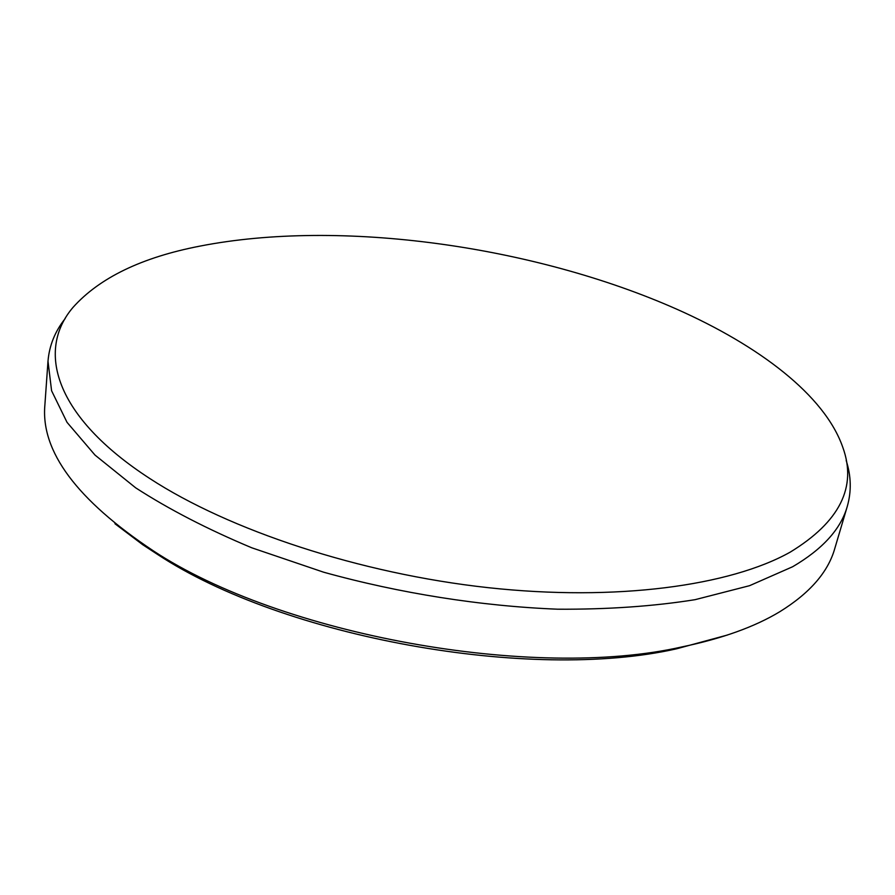 <?xml version="1.0" encoding="UTF-8"?>
<svg xmlns="http://www.w3.org/2000/svg" width="895" height="895" viewBox="0 0 895 895"><rect width="100%" height="100%" fill="white"/><g stroke="black" fill="none" stroke-linecap="round" stroke-linejoin="round"><path stroke-width="1.34" d="M727.411 635.036L676.609 648.797C530.03 682.158 283.122 637.296 157.654 554.497L142.752 544.731L114.952 523.732M47.994 361.211L44.873 405.133C40.711 451.393 76.847 499.947 153.258 550.794C280.806 634.98 533.017 680.815 682.035 646.895C722.164 638.56 754.742 626.836 779.769 611.732C809.729 593.195 828.054 572.173 834.733 548.68L847.263 506.469C840.875 529.034 822.662 549.116 792.646 566.736L749.585 585.677L695.035 599.684C653.406 606.318 607.638 609.484 557.753 609.204C481.007 606.161 399.819 593.351 323.587 572.185L251.775 547.796C207.517 529.247 168.819 509.255 135.66 487.82L95.015 455.085L67.035 422.35L51.586 390.757L47.994 361.211C49.281 345.582 55.02 331.363 65.19 318.564M199.876 246.125C141.824 257.357 99.558 277.763 73.054 307.343C36.225 350.348 54.181 416.488 149.778 478.512C228.796 530.097 359.477 573.572 488.066 587.657C616.733 601.675 730.32 585.71 790.173 552.159C839.745 521.919 857.276 486.947 842.754 447.22C824.675 395.187 758.859 345.66 676.833 309.222C533.823 245.856 340.257 218.626 199.876 246.125M846.178 460.489C851.201 476.05 851.559 491.377 847.263 506.469M676.609 648.797L682.035 646.895M157.654 554.497L153.258 550.794"/></g></svg>
